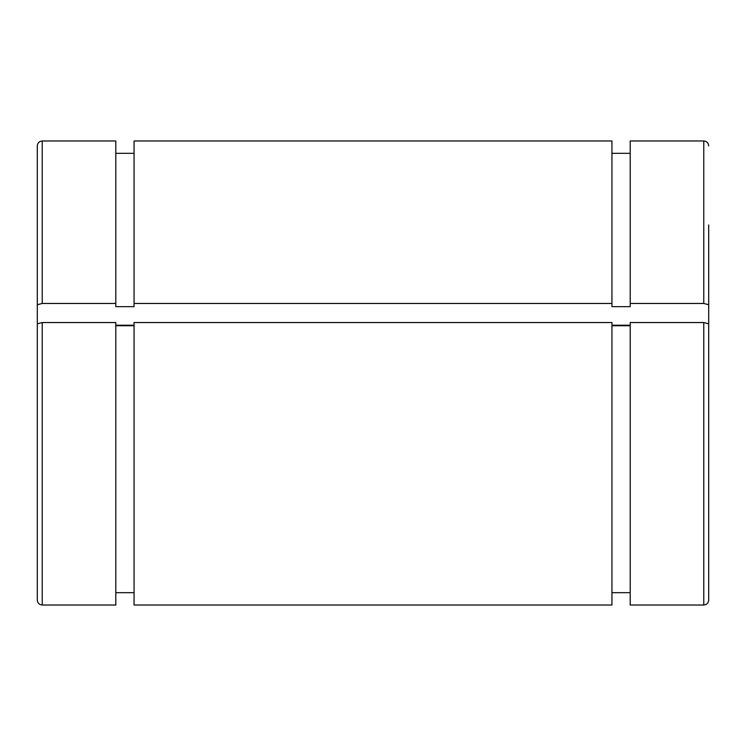 <?xml version="1.0" encoding="UTF-8"?>
<svg xmlns="http://www.w3.org/2000/svg" width="746" height="746" viewBox="0 0 746 746"><rect width="100%" height="100%" fill="white"/><g stroke="black" fill="none" stroke-linecap="round" stroke-linejoin="round"><path stroke-width="1.12" d="M37.3 344.288L37.3 304.741L42.233 303.463L115.798 303.463L115.798 306.662L134.056 306.662L134.056 303.463L611.944 303.463L611.944 306.662L630.202 306.662L630.202 303.463L703.767 303.463L708.7 304.741L708.7 344.288M630.202 325.219L611.944 325.219M134.056 325.219L115.798 325.219M42.233 322.542L37.3 323.82L37.3 600.092C37.589 603.094 39.24 604.736 42.233 605.025L42.233 322.542L115.798 322.542L115.798 605.025L42.233 605.025M134.056 325.732L115.798 325.732M611.944 322.542L134.056 322.542L134.056 605.025L611.944 605.025L611.944 322.542M630.202 325.732L611.944 325.732M703.767 322.542L630.202 322.542L630.202 605.025L703.767 605.025C706.76 604.736 708.411 603.094 708.7 600.092L708.7 323.82L703.767 322.542L703.767 605.025M42.233 303.463L42.233 140.975C39.24 141.264 37.589 142.906 37.3 145.908L37.3 304.741M708.7 304.741L708.7 224.9M708.7 521.1L708.7 600.092M703.767 303.463L703.767 140.975L630.202 140.975L630.202 303.463M134.056 303.463L134.056 140.975L611.944 140.975L611.944 303.463M42.233 140.975L115.798 140.975L115.798 303.463M703.767 140.975C706.76 141.264 708.411 142.906 708.7 145.908M611.944 592.688L630.202 592.688M611.944 153.312L630.202 153.312M115.798 592.688L134.056 592.688M115.798 153.312L134.056 153.312"/></g></svg>
